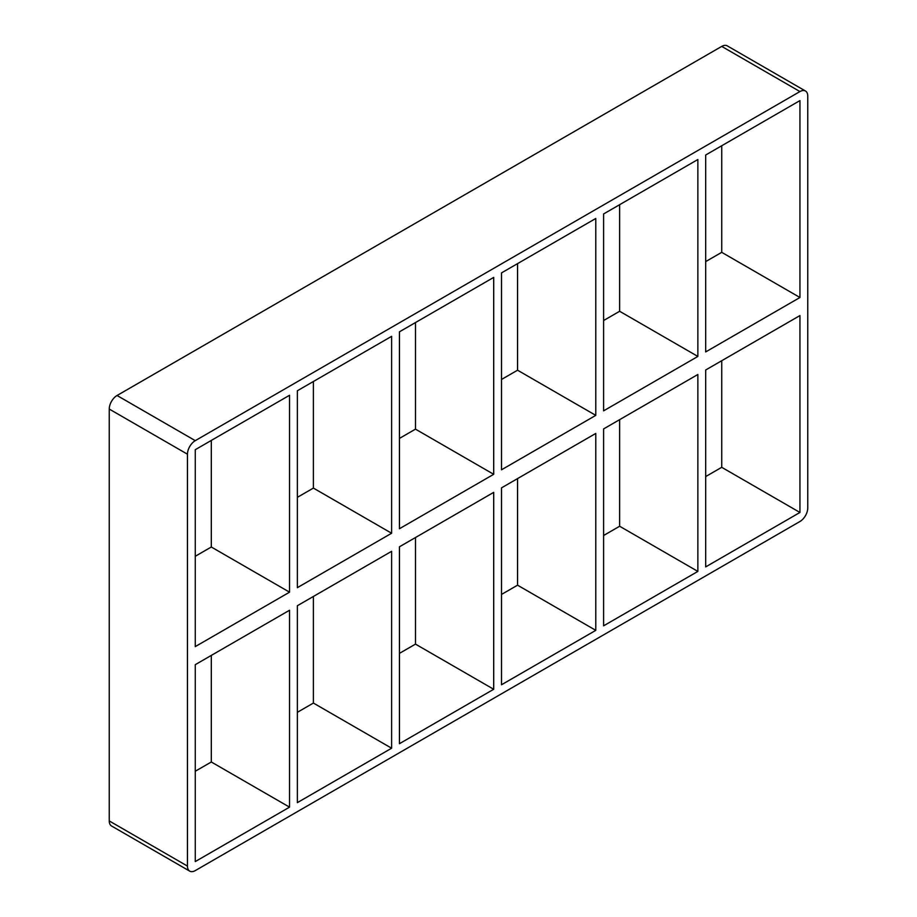 <?xml version="1.0" encoding="UTF-8"?>
<svg xmlns="http://www.w3.org/2000/svg" width="917" height="917" viewBox="0 0 917 917"><rect width="100%" height="100%" fill="white"/><g stroke="black" fill="none" stroke-linecap="round" stroke-linejoin="round"><path stroke-width="1.38" d="M391.616 533.247L297.36 587.659L297.36 390.757L391.616 336.333L391.616 533.247L313.396 488.085L297.36 497.335M391.616 748.215L297.36 802.639L297.36 605.724L391.616 551.312L391.616 748.215L313.396 703.052L313.396 596.474M289.543 592.176L195.275 646.6L195.275 449.685L289.543 395.273L289.543 592.176L211.311 547.013L195.275 556.275M211.311 440.435L211.311 547.013M211.311 655.403L211.311 761.993L289.543 807.155L195.275 861.567L195.275 664.665L289.543 610.241L289.543 807.155M493.701 474.307L399.445 528.731L399.445 331.816L493.701 277.404L493.701 474.307L415.481 429.145L399.445 438.406M493.701 689.275L399.445 743.698L399.445 546.796L493.701 492.372L493.701 689.275L415.481 644.112L415.481 537.534M313.396 381.495L313.396 488.085M595.786 415.367L501.519 469.791L501.519 272.888L595.786 218.464L595.786 415.367L517.555 370.204L501.519 379.466M595.786 630.346L501.519 684.758L501.519 487.855L595.786 433.432L595.786 630.346L517.555 585.184L517.555 478.594M415.481 322.566L415.481 429.145M603.604 410.85L603.604 213.948L697.86 159.524L697.86 356.438L603.604 410.85M603.604 625.83L603.604 428.915L697.86 374.503L697.86 571.406L603.604 625.83M517.555 263.626L517.555 370.204M697.86 571.406L619.64 526.243L603.604 535.505M501.519 594.434L517.555 585.184M399.445 653.374L415.481 644.112M297.36 712.314L313.396 703.052M195.275 771.243L211.311 761.993M109.238 820.921A11.061 6.385 120 0 0 111.53 825.988L189.75 871.15A11.061 6.385 -60 0 1 187.458 866.084L109.238 820.921L109.238 409.051L187.458 454.202A11.061 6.385 -60 0 1 195.275 440.653L117.055 395.502A11.061 6.385 120 0 0 109.238 409.051M117.055 395.502L721.725 46.4L799.945 91.562A11.061 6.385 -60 0 1 805.47 91.012A11.061 6.385 -60 0 1 807.762 96.079L807.762 507.949A11.061 6.385 -60 0 1 799.945 521.498L195.275 870.6A11.061 6.385 -60 0 1 189.75 871.15M805.47 91.012L727.25 45.85A11.061 6.385 120 0 0 721.725 46.4M619.64 419.665L619.64 526.243M619.64 204.686L619.64 311.276L603.604 320.526M705.689 261.597L721.725 252.335L721.725 145.757M705.689 476.565L721.725 467.315L721.725 360.725M799.945 91.562L195.275 440.653M187.458 454.202L187.458 866.084M799.945 297.498L705.689 351.922L705.689 155.007L799.945 100.595L799.945 297.498L721.725 252.335M799.945 315.563L799.945 512.465L705.689 566.889L705.689 369.987L799.945 315.563M619.64 311.276L697.86 356.438M721.725 467.315L799.945 512.465"/></g></svg>

